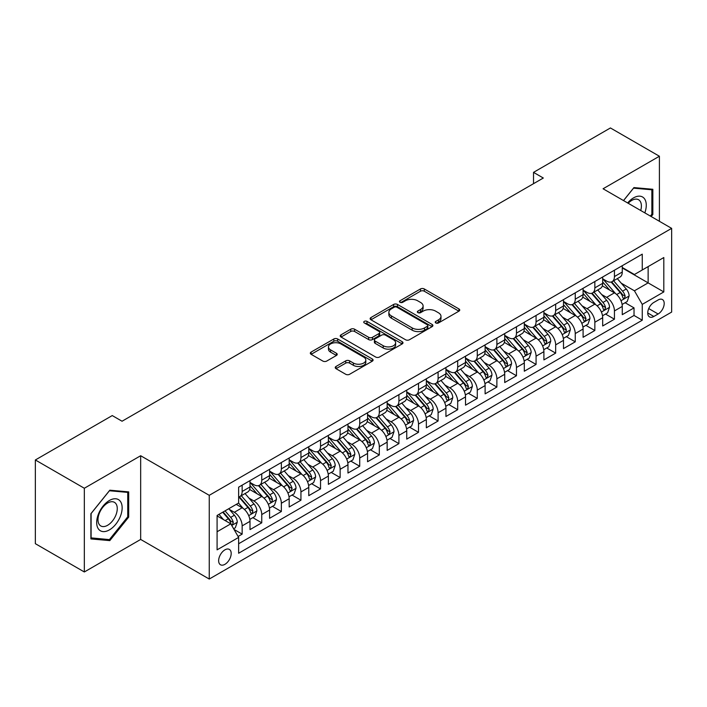 <?xml version="1.0" encoding="UTF-8"?>
<svg xmlns="http://www.w3.org/2000/svg" width="707" height="707" viewBox="0 0 707 707"><rect width="100%" height="100%" fill="white"/><g stroke="black" fill="none" stroke-linecap="round" stroke-linejoin="round"><path stroke-width="1.06" d="M435.795 322.958A1.9 1.096 0 0 0 438.49 322.958L458.923 311.16A2.722 1.573 0 0 0 459.727 310.055A2.722 1.573 0 0 0 458.923 308.941L424.306 288.96A2.722 1.573 0 0 0 420.462 288.96L400.029 300.758A1.9 1.096 0 0 0 399.473 301.527A1.9 1.096 0 0 0 400.029 302.304A1.9 1.096 0 0 0 402.716 302.304L405.367 300.784A8.705 5.029 0 0 1 417.669 300.784L420.559 302.446A8.705 5.029 0 0 1 423.104 305.998A8.705 5.029 0 0 1 420.559 309.551L417.917 311.08A1.9 1.096 0 0 0 417.351 311.858A1.9 1.096 0 0 0 417.917 312.635A1.9 1.096 0 0 0 420.603 312.635L423.246 311.107A8.705 5.029 0 0 1 435.556 311.107L438.446 312.777A8.705 5.029 0 0 1 440.991 316.329A8.705 5.029 0 0 1 438.446 319.882L435.795 321.402A1.9 1.096 0 0 0 435.238 322.18A1.9 1.096 0 0 0 435.795 322.958L435.795 321.402M224.914 564.336A8.864 5.117 120 0 0 230.712 556.515A8.864 5.117 120 0 0 229.351 549.41A8.864 5.117 120 0 0 224.914 549.852A8.864 5.117 120 0 0 219.126 557.664A8.864 5.117 120 0 0 220.487 564.769A8.864 5.117 120 0 0 224.914 564.336M336.028 366.456A2.722 1.573 0 0 0 335.233 367.569A2.722 1.573 0 0 0 336.028 368.683L345.741 374.286A2.722 1.573 0 0 0 349.594 374.286L372.28 361.189A2.722 1.573 0 0 0 373.084 360.075A2.722 1.573 0 0 0 372.28 358.962L337.663 338.98A2.722 1.573 0 0 0 333.819 338.98L311.124 352.077A2.722 1.573 0 0 0 310.329 353.191A2.722 1.573 0 0 0 311.124 354.304L322.86 361.074A2.722 1.573 0 0 0 326.705 361.074L336.417 355.471A2.722 1.573 0 0 0 337.212 354.357A2.722 1.573 0 0 0 336.417 353.244L330.602 349.885A7.273 4.198 0 0 1 328.463 346.916A7.273 4.198 0 0 1 332.962 343.036A7.273 4.198 0 0 1 340.889 343.947L363.681 357.106A7.273 4.198 0 0 1 365.811 360.075A7.273 4.198 0 0 1 361.321 363.955A7.273 4.198 0 0 1 353.385 363.045L349.594 360.853A2.722 1.573 0 0 0 345.741 360.853L336.028 366.456L336.028 368.683L345.741 363.115L345.741 360.853M140.666 455.732L84.336 488.254L35.35 459.974L35.35 543.683L84.336 571.972L140.666 539.441L209.245 579.042L209.245 495.324L140.666 455.732L140.666 539.441M659.401 221.291L659.401 156.238L603.071 188.769L671.65 228.361L209.245 495.324M659.401 156.238L610.424 127.958L533.52 172.367L533.52 183.679M35.35 459.974L112.254 415.575L122.055 421.231L543.312 178.023L533.52 172.367M405.553 339.758A2.722 1.573 0 0 0 409.406 339.758L432.101 326.652A2.722 1.573 0 0 0 432.896 325.538A2.722 1.573 0 0 0 432.101 324.433L397.475 304.443A2.722 1.573 0 0 0 393.631 304.443L370.936 317.549A2.722 1.573 0 0 0 370.141 318.663A2.722 1.573 0 0 0 370.936 319.767L405.553 339.758M365.059 323.373A1.9 1.096 0 0 1 366.995 323.638L366.995 321.376L402.195 341.702A2.722 1.573 0 0 1 402.99 342.807A2.722 1.573 0 0 1 402.195 343.92L379.5 357.017A2.722 1.573 0 0 1 375.647 357.017L341.03 337.036L341.03 334.818A2.722 1.573 0 0 0 340.235 335.922A2.722 1.573 0 0 0 341.03 337.036M341.03 334.818L350.743 329.206A2.722 1.573 0 0 1 354.587 329.206L368.63 337.31A2.722 1.573 0 0 0 372.474 337.31L378.917 333.589A2.722 1.573 0 0 0 379.712 332.484A2.722 1.573 0 0 0 378.917 331.371L364.299 322.931A1.9 1.096 0 0 1 363.743 322.153A1.9 1.096 0 0 1 364.918 321.137A1.9 1.096 0 0 1 366.995 321.376M238.091 536.472L242.156 534.13L234.026 529.437M229.404 509.455L234.326 512.292A11.082 6.398 60 0 1 242.156 525.867L249.995 521.342L249.995 529.605L261.749 522.818L252.841 517.665M248.997 498.143L253.919 500.98A11.082 6.398 60 0 1 261.749 514.555L269.588 510.03L269.588 518.293L281.351 511.506L272.434 506.353M268.589 486.831L273.512 489.668A11.082 6.398 60 0 1 281.351 503.243L289.181 498.718L289.181 506.981L300.943 500.194L292.026 495.041M288.182 475.519L293.105 478.356A11.082 6.398 60 0 1 300.943 491.931L308.773 487.406L308.773 495.669L320.536 488.882L311.619 483.729M307.775 464.207L312.697 467.044A11.082 6.398 60 0 1 320.536 480.619L328.375 476.094L328.375 484.357L340.129 477.57L331.212 472.417M327.368 452.895L332.29 455.732A11.082 6.398 60 0 1 340.129 469.307L347.968 464.782L347.968 473.045L359.722 466.258L350.805 461.105M346.96 441.583L351.883 444.42A11.082 6.398 60 0 1 359.722 457.995L367.56 453.47L367.56 461.733L379.314 454.946L370.397 449.793M366.562 430.271L371.475 433.108A11.082 6.398 60 0 1 379.314 446.683L387.153 442.158L387.153 450.421L398.907 443.634L389.99 438.481M386.155 418.959L391.068 421.796A11.082 6.398 60 0 1 398.907 435.371L406.746 430.846L406.746 439.109L418.5 432.322L409.583 427.169M405.747 407.647L410.661 410.484A11.082 6.398 60 0 1 418.5 424.059L426.339 419.534L426.339 427.797L438.093 421.01L429.184 415.857M425.34 396.335L430.254 399.172A11.082 6.398 60 0 1 438.093 412.747L445.931 408.222L445.931 416.485L457.685 409.698L448.777 404.545M444.933 385.023L449.855 387.86A11.082 6.398 60 0 1 457.685 401.435L465.524 396.91L465.524 405.173L477.278 398.386L468.37 393.233M464.526 373.711L469.448 376.548A11.082 6.398 60 0 1 477.278 390.123L485.117 385.598L485.117 393.861L496.88 387.074L487.963 381.921M484.118 362.399L489.041 365.236A11.082 6.398 60 0 1 496.88 378.811L504.71 374.286L504.71 382.549L516.472 375.753L507.555 370.609M503.711 351.087L508.633 353.924A11.082 6.398 60 0 1 516.472 367.499L524.302 362.974L524.302 371.228L536.065 364.441L527.148 359.297M523.304 339.775L528.226 342.612A11.082 6.398 60 0 1 536.065 356.187L543.904 351.662L543.904 359.916L555.658 353.129L546.741 347.985M542.896 328.463L547.819 331.3A11.082 6.398 60 0 1 555.658 344.875L563.497 340.35L563.497 348.604L575.251 341.817L566.334 336.673M562.489 317.151L567.412 319.988A11.082 6.398 60 0 1 575.251 333.563L583.089 329.038L583.089 337.292L594.843 330.505L585.926 325.361M582.091 305.839L587.004 308.676A11.082 6.398 60 0 1 594.843 322.251L602.682 317.726L602.682 325.98L614.436 319.193L614.436 310.939A11.082 6.398 -120 0 0 606.597 297.364L601.684 294.527M605.519 314.049L614.436 319.193M249.995 521.342A11.082 6.398 -120 0 0 242.156 507.767L236.279 504.374M269.588 510.03A11.082 6.398 -120 0 0 261.749 496.455L249.633 489.465M289.181 498.718A11.082 6.398 -120 0 0 281.351 485.143L269.226 478.153M308.773 487.406A11.082 6.398 -120 0 0 300.943 473.831L288.827 466.841M328.375 476.094A11.082 6.398 -120 0 0 320.536 462.519L308.42 455.529M347.968 464.782A11.082 6.398 -120 0 0 340.129 451.207L328.013 444.217M367.56 453.47A11.082 6.398 -120 0 0 359.722 439.895L347.605 432.905M387.153 442.158A11.082 6.398 -120 0 0 379.314 428.583L367.198 421.593M406.746 430.846A11.082 6.398 -120 0 0 398.907 417.271L386.791 410.281M426.339 419.534A11.082 6.398 -120 0 0 418.5 405.959L406.384 398.969M445.931 408.222A11.082 6.398 -120 0 0 438.093 394.647L425.976 387.657M465.524 396.91A11.082 6.398 -120 0 0 457.685 383.335L445.569 376.336M485.117 385.598A11.082 6.398 -120 0 0 477.278 372.023L465.162 365.024M504.71 374.286A11.082 6.398 -120 0 0 496.88 360.711L484.755 353.712M524.302 362.974A11.082 6.398 -120 0 0 516.472 349.399L504.356 342.4M543.904 351.662A11.082 6.398 -120 0 0 536.065 338.087L523.949 331.088M563.497 340.35A11.082 6.398 -120 0 0 555.658 326.775L543.542 319.776M583.089 329.038A11.082 6.398 -120 0 0 575.251 315.463L563.134 308.464M602.682 317.726A11.082 6.398 -120 0 0 594.843 304.151L582.727 297.152M658.129 299.962L653.816 302.455A8.59 4.958 120 0 0 648.204 310.02A8.59 4.958 120 0 0 649.521 316.904A8.59 4.958 120 0 0 653.816 316.48L658.129 313.996A8.59 4.958 120 0 0 663.74 306.423A8.59 4.958 120 0 0 662.424 299.538A8.59 4.958 120 0 0 658.129 299.962M209.245 579.042L671.65 312.07L671.65 228.361M217.084 531.752L230.791 523.834L238.63 537.408L238.63 553.245L642.256 320.218L642.256 304.381L634.426 290.798L621.276 283.207M238.63 537.408L217.084 549.852L217.084 515.465L238.63 503.022L238.63 487.185L642.256 254.149L642.256 269.986L663.811 257.542L663.811 291.929L642.256 304.381M249.995 482.43L253.919 484.693A11.082 6.398 60 0 0 259.46 485.241L267.299 480.716A11.082 6.398 -120 0 0 269.588 475.643L269.588 469.307M269.588 471.118L273.512 473.381A11.082 6.398 60 0 0 279.053 473.929L286.892 469.404A11.082 6.398 -120 0 0 289.181 464.331L289.181 457.995M289.181 459.806L293.105 462.069A11.082 6.398 60 0 0 298.646 462.617L306.485 458.092A11.082 6.398 -120 0 0 308.773 453.019L308.773 446.683M308.773 448.494L312.697 450.757A11.082 6.398 60 0 0 318.238 451.305L326.077 446.78A11.082 6.398 -120 0 0 328.375 441.707L328.375 435.371M328.375 437.182L332.29 439.445A11.082 6.398 60 0 0 337.831 439.993L345.67 435.468A11.082 6.398 -120 0 0 347.968 430.395L347.968 424.059M347.968 425.87L351.883 428.133A11.082 6.398 60 0 0 357.424 428.681L365.263 424.156A11.082 6.398 -120 0 0 367.56 419.083L367.56 412.747M367.56 414.558L371.475 416.821A11.082 6.398 60 0 0 377.017 417.369L384.855 412.844A11.082 6.398 -120 0 0 387.153 407.771L387.153 401.435M387.153 403.246L391.068 405.509A11.082 6.398 60 0 0 396.609 406.057L404.448 401.532A11.082 6.398 -120 0 0 406.746 396.459L406.746 390.123M406.746 391.934L410.661 394.197A11.082 6.398 60 0 0 416.202 394.745L424.041 390.22A11.082 6.398 -120 0 0 426.339 385.147L426.339 378.811M426.339 380.622L430.254 382.885A11.082 6.398 60 0 0 435.804 383.433L443.634 378.908A11.082 6.398 -120 0 0 445.931 373.835L445.931 367.499M445.931 369.31L449.855 371.573A11.082 6.398 60 0 0 455.396 372.121L463.226 367.596A11.082 6.398 -120 0 0 465.524 362.523L465.524 356.187M465.524 357.998L469.448 360.261A11.082 6.398 60 0 0 474.989 360.809L482.828 356.284A11.082 6.398 -120 0 0 485.117 351.211L485.117 344.875M485.117 346.686L489.041 348.949A11.082 6.398 60 0 0 494.582 349.497L502.421 344.972A11.082 6.398 -120 0 0 504.71 339.899L504.71 333.563M504.71 335.374L508.633 337.637A11.082 6.398 60 0 0 514.175 338.185L522.013 333.66A11.082 6.398 -120 0 0 524.302 328.587L524.302 322.251M524.302 324.062L528.226 326.325A11.082 6.398 60 0 0 533.767 326.873L541.606 322.348A11.082 6.398 -120 0 0 543.904 317.275L543.904 310.939M543.904 312.75L547.819 315.013A11.082 6.398 60 0 0 553.36 315.561L561.199 311.036A11.082 6.398 -120 0 0 563.497 305.963L563.497 299.627M563.497 301.438L567.412 303.701A11.082 6.398 60 0 0 572.953 304.249L580.792 299.724A11.082 6.398 -120 0 0 583.089 294.651L583.089 288.315M583.089 290.126L587.004 292.389A11.082 6.398 60 0 0 592.546 292.937L600.384 288.412A11.082 6.398 -120 0 0 602.682 283.339L602.682 277.003M238.63 543.745L634.029 315.463L634.029 307.881L622.275 314.668L622.275 306.414A11.082 6.398 -120 0 0 614.436 292.839L602.32 285.84M602.682 278.814L606.597 281.077A11.082 6.398 -120 0 0 612.138 281.625A11.082 6.398 -120 0 0 614.436 276.552L614.436 270.215M612.138 281.625L619.977 277.1A11.082 6.398 -120 0 0 622.275 272.027L622.275 265.691M242.156 485.143L242.156 491.48A11.082 6.398 60 0 1 239.867 496.553A11.082 6.398 60 0 1 238.63 497.003M239.867 496.553L247.697 492.028A11.082 6.398 -120 0 0 249.995 486.955L249.995 480.619M261.749 473.831L261.749 480.168A11.082 6.398 60 0 1 259.46 485.241M281.351 462.519L281.351 468.856A11.082 6.398 60 0 1 279.053 473.929M300.943 451.207L300.943 457.544A11.082 6.398 60 0 1 298.646 462.617M320.536 439.895L320.536 446.232A11.082 6.398 60 0 1 318.238 451.305M340.129 428.583L340.129 434.92A11.082 6.398 60 0 1 337.831 439.993M359.722 417.271L359.722 423.608A11.082 6.398 60 0 1 357.424 428.681M379.314 405.959L379.314 412.296A11.082 6.398 60 0 1 377.017 417.369M398.907 394.647L398.907 400.984A11.082 6.398 60 0 1 396.609 406.057M418.5 383.335L418.5 389.672A11.082 6.398 60 0 1 416.202 394.745M438.093 372.023L438.093 378.36A11.082 6.398 60 0 1 435.804 383.433M457.685 360.711L457.685 367.048A11.082 6.398 60 0 1 455.396 372.121M477.278 349.399L477.278 355.736A11.082 6.398 60 0 1 474.989 360.809M496.88 338.087L496.88 344.424A11.082 6.398 60 0 1 494.582 349.497M516.472 326.775L516.472 333.112A11.082 6.398 60 0 1 514.175 338.185M536.065 315.463L536.065 321.8A11.082 6.398 60 0 1 533.767 326.873M555.658 304.151L555.658 310.488A11.082 6.398 60 0 1 553.36 315.561M575.251 292.839L575.251 299.176A11.082 6.398 60 0 1 572.953 304.249M594.843 281.527L594.843 287.864A11.082 6.398 60 0 1 592.546 292.937M594.843 322.251L594.843 330.505M575.251 333.563L575.251 341.817M555.658 344.875L555.658 353.129M536.065 356.187L536.065 364.441M516.472 367.499L516.472 375.753M496.88 378.811L496.88 387.074M477.278 390.123L477.278 398.386M457.685 401.435L457.685 409.698M438.093 412.747L438.093 421.01M418.5 424.059L418.5 432.322M398.907 435.371L398.907 443.634M379.314 446.683L379.314 454.946M359.722 457.995L359.722 466.258M340.129 469.307L340.129 477.57M320.536 480.619L320.536 488.882M300.943 491.931L300.943 500.194M281.351 503.243L281.351 511.506M261.749 514.555L261.749 522.818M242.156 525.867L242.156 534.13M230.791 523.834L217.084 515.916M634.426 290.798L648.133 282.88L648.133 266.592L663.811 257.542M622.275 267.953L663.811 291.929M622.275 267.502L634.426 274.51L642.256 269.986M84.336 488.254L84.336 571.972M625.112 302.737L634.029 307.881M634.029 315.463L642.256 320.218M651.191 216.545L652.844 214.495L652.844 189.282L633.932 187.594L623.503 200.567M90.894 538.928L109.806 540.616L128.709 517.091L128.709 491.886L109.806 490.198L90.894 513.715L90.894 538.928M651.863 213.929L652.844 214.495M127.737 516.525L128.709 517.091M107.809 539.468L109.806 540.616M436.564 323.232L438.446 322.145A8.705 5.029 0 0 0 440.991 318.592L440.991 316.329M423.104 305.998L423.104 308.261A8.705 5.029 0 0 1 420.559 311.814L418.677 312.901M458.887 311.186L424.306 291.222A2.722 1.573 0 0 0 420.462 291.222L400.789 302.578M432.057 326.678L397.475 306.705A2.722 1.573 0 0 0 393.631 306.705L370.972 319.794L370.936 317.549M427.284 326.316A1.9 1.096 0 0 0 427.85 325.538A1.9 1.096 0 0 0 427.284 324.769L396.901 307.218A1.9 1.096 0 0 0 394.206 307.218L391.422 308.835A8.705 5.029 0 0 0 388.868 312.388A8.705 5.029 0 0 0 391.422 315.941L412.19 327.933A8.705 5.029 0 0 0 424.5 327.933L427.284 326.316L427.284 328.578A1.9 1.096 0 0 0 427.85 327.809L427.85 325.538M388.868 312.388L388.868 314.65A8.705 5.029 0 0 0 391.422 318.203L391.422 315.941M427.284 328.578L424.5 330.196A8.705 5.029 0 0 1 412.19 330.196L391.422 318.203M341.066 337.053L350.743 331.468L350.743 329.206M379.712 332.484L379.712 334.747A2.722 1.573 0 0 1 378.917 335.852L372.474 339.572A2.722 1.573 0 0 1 368.63 339.572L354.587 331.468A2.722 1.573 0 0 0 350.743 331.468M366.995 323.638L402.15 343.938M383.203 345.723A7.273 4.198 0 0 0 391.13 346.633A7.273 4.198 0 0 0 395.62 342.754A7.273 4.198 0 0 0 393.49 339.784L385.456 335.145A2.722 1.573 0 0 0 381.612 335.145L375.17 338.865A2.722 1.573 0 0 0 374.374 339.979A2.722 1.573 0 0 0 375.17 341.092L383.203 345.723L383.203 347.985A7.273 4.198 0 0 0 391.13 348.896A7.273 4.198 0 0 0 395.62 345.016L395.62 342.754M374.374 339.979L374.374 342.241A2.722 1.573 0 0 0 375.17 343.355L375.17 341.092M383.203 347.985L375.17 343.355M365.811 360.075L365.811 362.338A7.273 4.198 0 0 1 361.321 366.217A7.273 4.198 0 0 1 353.385 365.307L349.594 363.115A2.722 1.573 0 0 0 345.741 363.115M328.463 346.916L328.463 349.178A7.273 4.198 0 0 0 330.602 352.148L330.602 349.885M336.417 353.244L336.417 355.471L330.602 352.148M372.244 361.206L337.663 341.242A2.722 1.573 0 0 0 333.819 341.242L311.16 354.322M622.107 304.47L627.171 301.553L629.133 295.888A7.344 4.242 -120 0 0 626.269 288.995L617.317 278.629M615.523 293.555L604.909 281.262A21.201 12.24 -120 0 0 602.682 278.929M609.699 290.109L603.769 283.233A17.595 10.163 -120 0 0 602.682 282.049M611.14 282.022L620.198 292.504A7.344 4.242 60 0 1 622.814 297.559L623.353 298.434L624.343 298.292L625.165 296.206A7.344 4.242 -120 0 0 622.549 291.143L613.596 280.785M611.679 281.846L621.409 293.113A3.738 2.156 60 0 1 622.346 294.58L625.165 296.206M644.828 212.869A18.011 10.402 120 0 0 633.543 197.872A18.011 10.402 120 0 0 627.639 202.953M640.71 210.5A13.636 7.874 120 0 0 638.571 199.736A13.636 7.874 120 0 0 631.758 200.417A13.636 7.874 120 0 0 628.187 203.263M623.547 200.585L633.543 188.15L651.863 189.785L651.863 214.212L650.369 216.068M650.643 189.087L651.863 189.785M120.446 516.163A18.011 10.402 120 0 0 115.78 498.771A18.011 10.402 120 0 0 98.388 514.192A18.011 10.402 120 0 0 103.045 531.593A18.011 10.402 120 0 0 120.446 516.163M115.975 514.89A13.636 7.874 120 0 0 114.446 502.341A13.636 7.874 120 0 0 99.28 513.406A13.636 7.874 120 0 0 100.809 525.955A13.636 7.874 120 0 0 115.975 514.89M91.097 537.974L91.097 513.547L109.417 490.755L127.737 492.39L127.737 516.817L109.417 539.609L90.894 537.859M126.518 491.692L127.737 492.39M602.514 315.782L607.578 312.865L609.54 307.2A7.344 4.242 -120 0 0 606.677 300.307L597.724 289.941M595.93 304.867L585.316 292.574A21.201 12.24 -120 0 0 583.089 290.241M590.106 301.421L584.168 294.545A17.595 10.163 -120 0 0 583.089 293.361M591.547 293.334L600.605 303.816A7.344 4.242 60 0 1 603.221 308.871L603.76 309.746L604.75 309.604L605.572 307.518A7.344 4.242 -120 0 0 602.956 302.463L594.004 292.097M592.086 293.158L601.807 304.425A3.738 2.156 60 0 1 602.753 305.892L605.572 307.518M582.922 327.094L587.985 324.177L589.947 318.512A7.344 4.242 -120 0 0 587.084 311.619L578.132 301.262M576.338 316.179L565.724 303.886A21.201 12.24 -120 0 0 563.497 301.553M570.514 312.733L564.575 305.857A17.595 10.163 -120 0 0 563.497 304.673M571.954 304.646L581.013 315.128A7.344 4.242 60 0 1 583.629 320.191L584.159 321.058L585.157 320.916L585.979 318.83A7.344 4.242 -120 0 0 583.363 313.775L574.411 303.409M572.484 304.47L582.214 315.737A3.738 2.156 60 0 1 583.16 317.204L585.979 318.83M563.329 338.406L568.393 335.489L570.355 329.833A7.344 4.242 -120 0 0 567.491 322.931L558.539 312.574M556.745 327.491L546.131 315.198A21.201 12.24 -120 0 0 543.904 312.865M550.921 324.045L544.982 317.169A17.595 10.163 -120 0 0 543.904 315.985M552.361 315.958L561.42 326.44A7.344 4.242 60 0 1 564.036 331.503L564.566 332.37L565.565 332.228L566.387 330.142A7.344 4.242 -120 0 0 563.771 325.087L554.818 314.721M552.892 315.79L562.622 327.049A3.738 2.156 60 0 1 563.567 328.516L566.387 330.142M543.736 349.718L548.8 346.801L550.753 341.145A7.344 4.242 -120 0 0 547.898 334.243L538.946 323.886M537.152 338.803L526.538 326.51A21.201 12.24 -120 0 0 524.302 324.177M531.328 335.357L525.389 328.481A17.595 10.163 -120 0 0 524.302 327.297M532.769 327.27L541.827 337.752A7.344 4.242 60 0 1 544.443 342.815L544.973 343.682L545.972 343.54L546.794 341.454A7.344 4.242 -120 0 0 544.178 336.399L535.226 326.033M533.299 327.102L543.029 338.361A3.738 2.156 60 0 1 543.975 339.828L546.794 341.454M524.143 361.03L529.207 358.113L531.16 352.457A7.344 4.242 -120 0 0 528.306 345.555L519.353 335.198M517.559 350.115L506.946 337.822A21.201 12.24 -120 0 0 504.71 335.489M511.735 346.669L505.797 339.793A17.595 10.163 -120 0 0 504.71 338.609M513.176 338.582L522.234 349.064A7.344 4.242 60 0 1 524.85 354.127L525.381 354.994L526.37 354.852L527.201 352.766A7.344 4.242 -120 0 0 524.585 347.711L515.633 337.345M513.706 338.414L523.436 349.673A3.738 2.156 60 0 1 524.382 351.14L527.201 352.766M504.551 372.342L509.614 369.425L511.568 363.769A7.344 4.242 -120 0 0 508.713 356.867L499.761 346.51M497.967 361.427L487.344 349.134A21.201 12.24 -120 0 0 485.117 346.801M492.143 357.981L486.204 351.105A17.595 10.163 -120 0 0 485.117 349.921M493.583 349.894L502.633 360.376A7.344 4.242 60 0 1 505.258 365.439L505.788 366.306L506.778 366.164L507.608 364.078A7.344 4.242 -120 0 0 504.984 359.023L496.031 348.657M494.113 349.726L503.844 360.985A3.738 2.156 60 0 1 504.789 362.452L507.608 364.078M484.958 383.654L490.022 380.737L491.975 375.081A7.344 4.242 -120 0 0 489.12 368.179L480.168 357.822M478.374 372.739L467.751 360.446A21.201 12.24 -120 0 0 465.524 358.122M472.55 369.293L466.611 362.417A17.595 10.163 -120 0 0 465.524 361.233M473.99 361.206L483.04 371.688A7.344 4.242 60 0 1 485.665 376.751L486.195 377.618L487.185 377.476L488.016 375.39A7.344 4.242 -120 0 0 485.391 370.335L476.438 359.969M474.521 361.038L484.251 372.297A3.738 2.156 60 0 1 485.196 373.764L488.016 375.39M465.365 394.966L470.42 392.049L472.382 386.393A7.344 4.242 -120 0 0 469.528 379.491L460.575 369.134M458.781 384.051L448.158 371.758A21.201 12.24 -120 0 0 445.931 369.434M452.957 380.605L447.018 373.729A17.595 10.163 -120 0 0 445.931 372.545M454.398 372.518L463.447 383A7.344 4.242 60 0 1 466.063 388.063L466.602 388.93L467.592 388.788L468.423 386.702A7.344 4.242 -120 0 0 465.798 381.647L456.846 371.281M454.928 372.35L464.658 383.609A3.738 2.156 60 0 1 465.604 385.076L468.423 386.702M445.764 406.286L450.827 403.361L452.789 397.705A7.344 4.242 -120 0 0 449.926 390.812L440.974 380.446M439.18 395.363L428.566 383.07A21.201 12.24 -120 0 0 426.339 380.746M433.364 391.917L427.426 385.041A17.595 10.163 -120 0 0 426.339 383.857M434.805 383.83L443.855 394.312A7.344 4.242 60 0 1 446.471 399.375L447.01 400.242L447.999 400.1L448.821 398.014A7.344 4.242 -120 0 0 446.205 392.959L437.253 382.593M435.335 383.662L445.065 394.921A3.738 2.156 60 0 1 446.002 396.388L448.821 398.014M426.171 417.598L431.235 414.673L433.197 409.017A7.344 4.242 -120 0 0 430.333 402.124L421.381 391.758M419.587 406.675L408.973 394.382A21.201 12.24 -120 0 0 406.746 392.058M413.772 403.229L407.833 396.353A17.595 10.163 -120 0 0 406.746 395.169M415.203 395.142L424.262 405.624A7.344 4.242 60 0 1 426.878 410.687L427.417 411.554L428.407 411.412L429.229 409.326A7.344 4.242 -120 0 0 426.613 404.271L417.66 393.905M415.743 394.974L425.473 406.233A3.738 2.156 60 0 1 426.409 407.7L429.229 409.326M406.578 428.91L411.642 425.985L413.604 420.329A7.344 4.242 -120 0 0 410.74 413.436L401.788 403.07M399.994 417.987L389.38 405.694A21.201 12.24 -120 0 0 387.153 403.37M394.17 414.541L388.24 407.665A17.595 10.163 -120 0 0 387.153 406.481M395.611 406.454L404.669 416.936A7.344 4.242 60 0 1 407.285 421.999L407.824 422.866L408.814 422.724L409.636 420.638A7.344 4.242 -120 0 0 407.02 415.583L398.068 405.217M396.15 406.286L405.88 417.545A3.738 2.156 60 0 1 406.817 419.012L409.636 420.638M386.985 440.222L392.049 437.297L394.011 431.641A7.344 4.242 -120 0 0 391.148 424.748L382.195 414.382M380.401 429.299L369.788 417.006A21.201 12.24 -120 0 0 367.56 414.682M374.577 425.853L368.639 418.977A17.595 10.163 -120 0 0 367.56 417.793M376.018 417.766L385.076 428.248A7.344 4.242 60 0 1 387.692 433.311L388.231 434.178L389.221 434.036L390.043 431.95A7.344 4.242 -120 0 0 387.427 426.895L378.475 416.529M376.557 417.598L386.278 428.857A3.738 2.156 60 0 1 387.224 430.324L390.043 431.95M367.393 451.534L372.456 448.609L374.418 442.953A7.344 4.242 -120 0 0 371.555 436.06L362.603 425.694M360.809 440.611L350.195 428.318A21.201 12.24 -120 0 0 347.968 425.994M354.985 437.165L349.046 430.289A17.595 10.163 -120 0 0 347.968 429.105M356.425 429.078L365.484 439.56A7.344 4.242 60 0 1 368.1 444.623L368.63 445.49L369.628 445.348L370.45 443.262A7.344 4.242 -120 0 0 367.834 438.207L358.882 427.841M356.955 428.91L366.686 440.169A3.738 2.156 60 0 1 367.631 441.636L370.45 443.262M347.8 462.846L352.864 459.921L354.826 454.265A7.344 4.242 -120 0 0 351.962 447.372L343.01 437.006M341.216 451.923L330.602 439.63A21.201 12.24 -120 0 0 328.375 437.306M335.392 448.477L329.453 441.601A17.595 10.163 -120 0 0 328.375 440.417M336.832 440.39L345.891 450.872A7.344 4.242 60 0 1 348.507 455.935L349.037 456.802L350.036 456.669L350.858 454.574A7.344 4.242 -120 0 0 348.242 449.519L339.289 439.153M337.363 440.222L347.093 451.481A3.738 2.156 60 0 1 348.038 452.948L350.858 454.574M328.207 474.158L333.271 471.233L335.224 465.577A7.344 4.242 -120 0 0 332.37 458.684L323.417 448.318M321.623 463.235L311.009 450.942A21.201 12.24 -120 0 0 308.773 448.618M315.799 459.789L309.86 452.913A17.595 10.163 -120 0 0 308.773 451.729M317.24 451.702L326.298 462.184A7.344 4.242 60 0 1 328.914 467.247L329.444 468.114L330.443 467.981L331.265 465.886A7.344 4.242 -120 0 0 328.649 460.831L319.697 450.465M317.77 451.534L327.5 462.793A3.738 2.156 60 0 1 328.446 464.26L331.265 465.886M308.614 485.47L313.678 482.545L315.631 476.889A7.344 4.242 -120 0 0 312.777 469.996L303.824 459.63M302.03 474.547L291.417 462.254A21.201 12.24 -120 0 0 289.181 459.93M296.206 471.101L290.268 464.225A17.595 10.163 -120 0 0 289.181 463.041M297.647 463.014L306.705 473.496A7.344 4.242 60 0 1 309.321 478.559L309.852 479.426L310.841 479.293L311.672 477.198A7.344 4.242 -120 0 0 309.056 472.143L300.104 461.777M298.177 462.846L307.907 474.114A3.738 2.156 60 0 1 308.853 475.572L311.672 477.198M289.022 496.782L294.085 493.857L296.039 488.201A7.344 4.242 -120 0 0 293.184 481.308L284.232 470.942M282.438 485.859L271.815 473.566A21.201 12.24 -120 0 0 269.588 471.242M276.614 482.413L270.675 475.537A17.595 10.163 -120 0 0 269.588 474.353M278.054 474.326L287.104 484.816A7.344 4.242 60 0 1 289.729 489.871L290.259 490.738L291.249 490.605L292.079 488.51A7.344 4.242 -120 0 0 289.455 483.455L280.502 473.089M278.585 474.158L288.315 485.426A3.738 2.156 60 0 1 289.26 486.884L292.079 488.51M269.429 508.094L274.493 505.169L276.446 499.513A7.344 4.242 -120 0 0 273.591 492.62L264.639 482.254M262.845 497.171L252.222 484.878A21.201 12.24 -120 0 0 249.995 482.554M257.021 493.725L251.082 486.849A17.595 10.163 -120 0 0 249.995 485.665M258.462 485.638L267.511 496.128A7.344 4.242 60 0 1 270.136 501.183L270.666 502.05L271.656 501.917L272.487 499.822A7.344 4.242 -120 0 0 269.862 494.767L260.91 484.401M258.992 485.47L268.722 496.738A3.738 2.156 60 0 1 269.667 498.196L272.487 499.822M249.836 519.406L254.891 516.481L256.853 510.825A7.344 4.242 -120 0 0 253.999 503.932L245.046 493.566M243.252 508.483L238.559 503.057M237.428 505.037L236.668 504.153M238.869 496.95L247.918 507.44A7.344 4.242 60 0 1 250.534 512.495L251.073 513.362L252.063 513.229L252.894 511.134A7.344 4.242 -120 0 0 250.269 506.079L241.317 495.713M239.399 496.782L249.129 508.05A3.738 2.156 60 0 1 250.075 509.508L252.894 511.134M233.637 528.756L235.298 527.793L237.26 522.137A7.344 4.242 -120 0 0 234.397 515.244L228.768 508.713M223.5 519.627L218.967 514.369M217.836 516.349L217.084 515.483M222.687 512.221L228.326 518.752A7.344 4.242 60 0 1 230.942 523.807L231.481 524.674L232.47 524.541L233.292 522.446A7.344 4.242 -120 0 0 230.676 517.391L225.038 510.869M223.147 511.965L229.536 519.362A3.738 2.156 60 0 1 230.473 520.82L233.292 522.446M234.326 512.292L242.156 507.767M253.919 500.98L261.749 496.455M273.512 489.668L281.351 485.143M293.105 478.356L300.943 473.831M312.697 467.044L320.536 462.519M332.29 455.732L340.129 451.207M351.883 444.42L359.722 439.895M371.475 433.108L379.314 428.583M391.068 421.796L398.907 417.271M410.661 410.484L418.5 405.959M430.254 399.172L438.093 394.647M449.855 387.86L457.685 383.335M469.448 376.548L477.278 372.023M489.041 365.236L496.88 360.711M508.633 353.924L516.472 349.399M528.226 342.612L536.065 338.087M547.819 331.3L555.658 326.775M567.412 319.988L575.251 315.463M587.004 308.676L594.843 304.151M606.597 297.364L614.436 292.839M614.436 276.552L622.275 272.027M242.156 491.48L249.995 486.955M261.749 480.168L269.588 475.643M281.351 468.856L289.181 464.331M300.943 457.544L308.773 453.019M320.536 446.232L328.375 441.707M340.129 434.92L347.968 430.395M359.722 423.608L367.56 419.083M379.314 412.296L387.153 407.771M398.907 400.984L406.746 396.459M418.5 389.672L426.339 385.147M438.093 378.36L445.931 373.835M457.685 367.048L465.524 362.523M477.278 355.736L485.117 351.211M496.88 344.424L504.71 339.899M516.472 333.112L524.302 328.587M536.065 321.8L543.904 317.275M555.658 310.488L563.497 305.963M575.251 299.176L583.089 294.651M594.843 287.864L602.682 283.339M614.436 310.939L622.275 306.414M648.734 308.57L658.129 313.996M647.745 312.971L653.816 316.48M438.446 322.145L438.446 319.882M417.917 312.635L417.917 311.08M420.559 311.814L420.559 309.551M400.029 302.304L400.029 300.758M420.462 291.222L420.462 288.96M424.306 291.222L424.306 288.96M458.923 311.16L458.923 308.941M393.631 306.705L393.631 304.443M397.475 306.705L397.475 304.443M432.101 326.652L432.101 324.433M412.19 330.196L412.19 327.933M424.5 330.196L424.5 327.933M354.587 331.468L354.587 329.206M368.63 339.572L368.63 337.31M372.474 339.572L372.474 337.31M378.917 335.852L378.917 333.589M402.195 343.92L402.195 341.702M349.594 363.115L349.594 360.853M353.385 365.307L353.385 363.045M311.124 354.304L311.124 352.077M333.819 341.242L333.819 338.98M337.663 341.242L337.663 338.98M372.28 361.189L372.28 358.962M620.993 300.705L629.08 296.03M604.909 281.262L605.917 280.679M622.549 291.143L626.269 288.995M616.698 294.527L620.198 292.504M601.392 312.017L609.487 307.351M585.316 292.574L586.324 291.991M602.956 302.463L606.677 300.307M597.106 305.839L600.605 303.816M581.799 323.329L589.894 318.663M565.724 303.886L566.731 303.303M583.363 313.775L587.084 311.619M577.513 317.151L581.013 315.128M562.206 334.641L570.302 329.975M546.131 315.198L547.138 314.615M563.771 325.087L567.491 322.931M557.911 328.463L561.42 326.44M542.614 345.953L550.709 341.287M526.538 326.51L527.546 325.927M544.178 336.399L547.898 334.243M538.319 339.775L541.827 337.752M523.021 357.265L531.116 352.599M506.946 337.822L507.953 337.239M524.585 347.711L528.306 345.555M518.726 351.087L522.234 349.064M503.428 368.577L511.523 363.911M487.344 349.134L488.36 348.551M504.984 359.023L508.713 356.867M499.133 362.399L502.633 360.376M483.835 379.889L491.931 375.223M467.751 360.446L468.768 359.863M485.391 370.335L489.12 368.179M479.54 373.711L483.04 371.688M464.243 391.201L472.338 386.535M448.158 371.758L449.166 371.175M465.798 381.647L469.528 379.491M459.948 385.023L463.447 383M444.65 402.513L452.745 397.847M428.566 383.07L429.573 382.487M446.205 392.959L449.926 390.812M440.355 396.335L443.855 394.312M425.057 413.825L433.144 409.159M408.973 394.382L409.98 393.799M426.613 404.271L430.333 402.124M420.762 407.647L424.262 405.624M405.465 425.146L413.551 420.471M389.38 405.694L390.388 405.111M407.02 415.583L410.74 413.436M401.169 418.959L404.669 416.936M385.863 436.458L393.958 431.783M369.788 417.006L370.795 416.423M387.427 426.895L391.148 424.748M381.577 430.271L385.076 428.248M366.27 447.77L374.365 443.095M350.195 428.318L351.202 427.735M367.834 438.207L371.555 436.06M361.984 441.583L365.484 439.56M346.677 459.082L354.773 454.407M330.602 439.63L331.61 439.047M348.242 449.519L351.962 447.372M342.382 452.895L345.891 450.872M327.085 470.394L335.18 465.719M311.009 450.942L312.017 450.359M328.649 460.831L332.37 458.684M322.79 464.207L326.298 462.184M307.492 481.706L315.587 477.031M291.417 462.254L292.424 461.68M309.056 472.143L312.777 469.996M303.197 475.519L306.705 473.496M287.899 493.018L295.994 488.343M271.815 473.566L272.831 472.992M289.455 483.455L293.184 481.308M283.604 486.831L287.104 484.816M268.307 504.33L276.402 499.655M252.222 484.878L253.239 484.304M269.862 494.767L273.591 492.62M264.011 498.143L267.511 496.128M248.714 515.642L256.809 510.967M250.269 506.079L253.999 503.932M244.419 509.455L247.918 507.44M231.728 525.442L237.216 522.279M230.676 517.391L234.397 515.244M225.162 520.582L228.326 518.752"/></g></svg>
